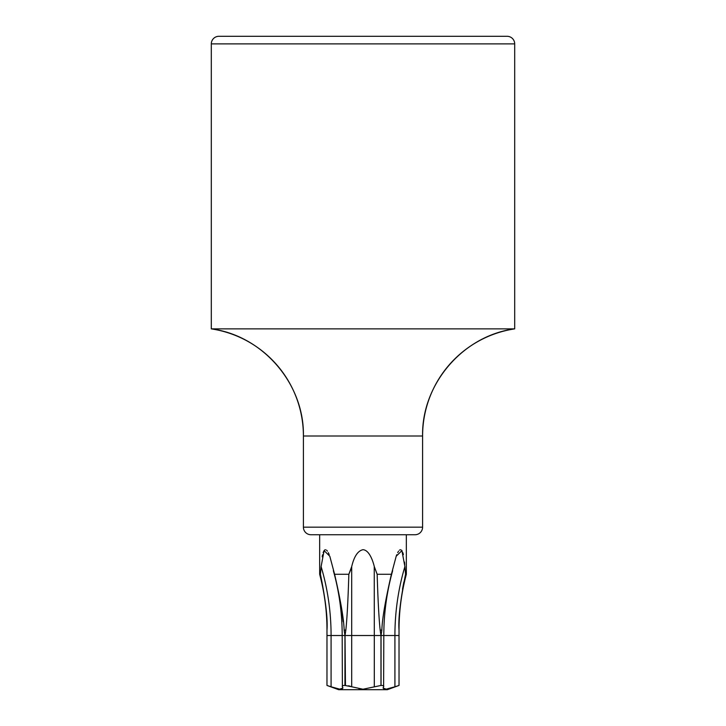 <?xml version="1.0" encoding="UTF-8"?>
<svg xmlns="http://www.w3.org/2000/svg" width="726" height="726" viewBox="0 0 726 726"><rect width="100%" height="100%" fill="white"/><g stroke="black" fill="none" stroke-linecap="round" stroke-linejoin="round"><path stroke-width="1.09" d="M350.93 569.266L348.843 574.275L351.702 566.598C354.116 556.379 357.882 550.753 363 549.7L362.909 549.7M329.214 554.646L328.306 552.613M327.417 551.134L326.509 550.127M325.475 549.7L324.558 550.072M323.787 551.116L323.143 552.64M322.571 554.764L322.172 556.815M319.658 534.744L319.658 574.275L320.447 574.275L321.11 566.598L324.095 550.607L329.804 556.243L334.604 574.275L348.843 574.275C348.053 600.293 347.046 618.906 345.83 630.104L344.151 630.104L344.95 635.522L344.95 685.444L351.702 686.778L351.702 635.522L345.022 635.522L345.83 630.104M363 549.7L363 549.7C369.425 550.09 373.091 561.516 374.298 566.598L377.157 574.275L391.396 574.275L396.196 556.243L401.914 550.617L404.89 566.598L405.553 574.275L406.342 574.275C401.478 592.57 399.037 611.174 399.028 630.104L399.028 685.444L394.917 686.778L399.028 685.444L399.019 630.104C398.157 618.87 400.335 600.266 405.553 574.275M404.736 564.574L404.509 562.042M403.402 554.637L402.848 552.622M402.204 551.098L401.442 550.072M400.525 549.7L399.491 550.127M398.565 551.161L397.694 552.622M396.768 554.691L396.178 556.298M377.157 574.275C377.947 600.266 378.954 618.87 380.17 630.104L380.978 635.522L374.298 635.522L374.244 566.38M350.195 686.206L348.462 685.789M345.458 685.444L345.022 635.522M344.95 635.522L326.972 635.522L326.972 685.444L331.083 686.778L326.972 685.444L326.981 630.104C327.853 618.906 325.665 600.293 320.447 574.275M382.393 685.525L381.05 685.444C383.292 685.462 384.145 685.907 383.618 686.778L383.056 688.039L386.214 689.165L394.917 686.778L394.917 635.522L381.05 635.522L381.849 630.104C382.203 618.906 385.379 600.293 391.396 574.275M381.05 635.522L381.05 685.444L363 689.228L351.702 686.778M344.95 685.444C342.717 685.462 341.864 685.907 342.382 686.778L342.191 635.522C342.173 613.37 339.224 591.754 333.352 570.681M334.604 574.275C340.612 600.266 343.797 618.87 344.151 630.104M342.382 686.778L342.944 688.039L339.695 689.155L331.083 686.778L331.083 635.522A212.01 183.605 90 0 0 321.11 566.598M319.658 574.275C324.522 592.57 326.963 611.174 326.972 630.104L326.972 685.444L338.67 689.7L387.33 689.7L399.028 685.444M340.803 689.228L342.309 688.965M359.043 688.938L363 689.228M392.648 570.681C386.776 591.754 383.827 613.37 383.809 635.522L383.618 686.778M383.691 688.965L384.599 689.192M385.197 689.228L386.386 689.146M387.521 688.956L390.842 688.094M343.18 621.701L341.774 609.804M402.494 589.267L403.847 582.061M218.88 36.3L507.12 36.3L218.88 36.3A7.587 7.587 0 0 0 211.302 43.887L211.302 328.869A108.356 108.356 -90 0 1 303.404 435.999L303.404 527.167A7.587 7.587 -90 0 0 310.991 534.744L415.009 534.744A7.587 7.587 90 0 0 422.596 527.167L303.404 527.167M224.842 36.3L501.158 36.3M507.12 36.3A7.587 7.587 0 0 1 514.698 43.887L514.698 328.869L211.302 328.869C262.885 335.63 304.457 383.981 303.404 435.999L422.596 435.999L422.596 527.167M514.698 328.869A108.356 108.356 90 0 0 422.596 435.999C421.543 383.981 463.115 335.63 514.698 328.869M381.849 630.104L380.17 630.104M380.978 635.522L380.978 685.444M399.028 635.522L394.917 635.522A212.01 183.605 90 0 1 404.89 566.598M374.298 686.778L374.298 635.522L351.702 635.522L351.702 566.598M394.917 686.778L394.917 635.522M211.302 43.887L514.698 43.887M406.342 534.744L406.342 574.275"/></g></svg>
